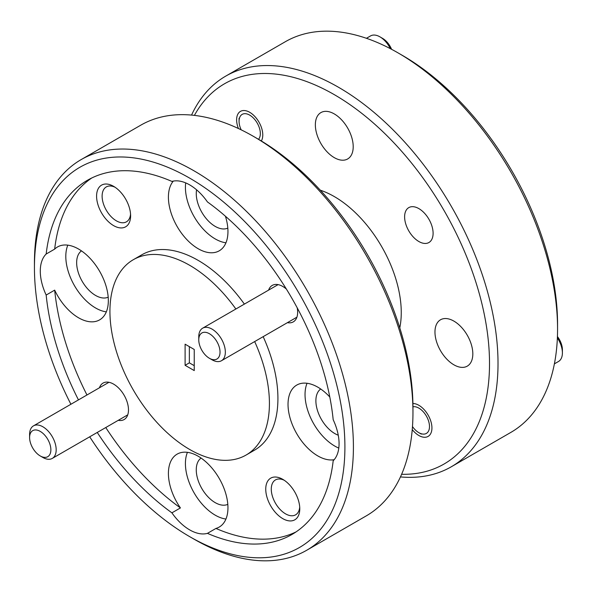 <?xml version="1.0" encoding="UTF-8"?>
<svg xmlns="http://www.w3.org/2000/svg" width="592" height="592" viewBox="0 0 592 592"><rect width="100%" height="100%" fill="white"/><g stroke="black" fill="none" stroke-linecap="round" stroke-linejoin="round"><path stroke-width="0.89" d="M89.703 436.807A219.536 126.747 -120 0 0 189.669 536.641A219.536 126.747 -120 0 0 344.907 447.012A219.536 126.747 -120 0 0 189.677 178.133A219.536 126.747 -120 0 0 34.44 267.762A219.536 126.747 -120 0 0 70.907 404.255M193.924 539.09L189.669 536.641A219.536 126.747 -120 0 0 189.677 536.641L193.924 539.097A225.552 130.225 60 0 1 193.924 539.09L193.924 539.09A225.552 130.225 60 0 0 306.7 550.264L366.248 515.891A225.552 130.225 -120 0 0 412.957 412.639A225.552 130.225 -120 0 0 253.472 136.389L253.472 136.389A225.552 130.225 -120 0 0 140.696 125.223L81.148 159.596A225.552 130.225 60 0 1 193.924 170.77A225.552 130.225 60 0 1 341.273 369.526A225.552 130.225 60 0 1 306.7 550.264M402.331 55.359L398.076 52.91L402.323 55.359A219.536 126.747 60 0 1 402.331 55.359A219.536 126.747 60 0 1 557.56 324.238L557.56 329.152A225.552 130.225 -120 0 0 398.076 52.91A225.552 130.225 -120 0 0 398.076 52.903A225.552 130.225 -120 0 0 285.3 41.736L225.752 76.109A225.552 130.225 60 0 1 338.528 87.283A225.552 130.225 60 0 1 485.877 286.04A225.552 130.225 60 0 1 451.304 466.777A225.552 130.225 60 0 1 400.451 476.915M451.304 466.777L510.852 432.404A225.552 130.225 -120 0 0 557.56 329.152M418.862 241.521A20.15 11.633 60 0 1 405.698 223.761A20.15 11.633 60 0 1 408.783 207.614A20.15 11.633 60 0 1 418.862 208.613A20.15 11.633 60 0 1 432.019 226.373A20.15 11.633 60 0 1 428.934 242.513A20.15 11.633 60 0 1 418.862 241.521M412.92 403.515A18.493 10.678 60 0 1 418.862 405.298A18.493 10.678 60 0 1 430.939 421.6A18.493 10.678 60 0 1 428.105 436.415A18.493 10.678 60 0 1 418.862 435.505A18.493 10.678 60 0 1 412.247 429.614M238.413 128.523A18.493 10.678 60 0 1 240.448 111.385A18.493 10.678 60 0 1 249.698 112.302A18.493 10.678 60 0 1 261.346 140.985M453.894 364.813A26.766 15.451 60 0 1 436.408 341.229A26.766 15.451 60 0 1 440.515 319.784A26.766 15.451 60 0 1 453.894 321.108A26.766 15.451 60 0 1 471.38 344.692A26.766 15.451 60 0 1 467.28 366.137A26.766 15.451 60 0 1 453.894 364.813M334.28 157.635A26.766 15.451 60 0 1 316.794 134.044A26.766 15.451 60 0 1 320.894 112.598A26.766 15.451 60 0 1 334.28 113.923A26.766 15.451 60 0 1 351.766 137.507A26.766 15.451 60 0 1 347.659 158.959A26.766 15.451 60 0 1 334.28 157.635M282.761 479.335A24.057 13.89 -120 0 0 265.749 489.155A24.057 13.89 -120 0 0 282.761 518.622A24.057 13.89 -120 0 0 299.774 508.802A24.057 13.89 -120 0 0 282.761 479.335L282.761 479.335M284.204 480.238A20.15 11.633 -120 0 0 275.45 479.927A20.15 11.633 -120 0 0 272.364 496.074A20.15 11.633 -120 0 0 285.529 513.834A20.15 11.633 -120 0 0 295.6 514.833A20.15 11.633 -120 0 0 299.715 507.092M113.597 186.332A24.057 13.89 -120 0 0 96.585 196.152A24.057 13.89 -120 0 0 113.597 225.619A24.057 13.89 -120 0 0 130.61 215.799A24.057 13.89 -120 0 0 113.597 186.332L113.597 186.332M115.04 187.235A20.15 11.633 -120 0 0 106.286 186.931A20.15 11.633 -120 0 0 103.2 203.078A20.15 11.633 -120 0 0 116.365 220.831A20.15 11.633 -120 0 0 126.436 221.83A20.15 11.633 -120 0 0 130.551 214.097M286.35 289.029A21.053 12.151 -120 0 0 282.761 286.454L282.761 286.454A21.053 12.151 -120 0 0 268.627 290.102M118.252 420.327A21.053 12.151 -120 0 0 128.486 409.908A21.053 12.151 -120 0 0 113.597 384.119L113.597 384.119A21.053 12.151 -120 0 0 99.456 387.767M320.701 389.003A26.766 15.451 -120 0 0 317.534 410.663A26.766 15.451 -120 0 0 334.806 433.566A26.766 15.451 -120 0 0 338.247 435.194M329.788 396.995A42.106 24.309 -120 0 0 317.8 387.161A42.106 24.309 -120 0 0 296.747 385.074A42.106 24.309 -120 0 0 290.295 418.81A42.106 24.309 -120 0 0 317.8 455.914A42.106 24.309 -120 0 0 334.162 459.703M307.048 383.276A42.106 24.309 -120 0 0 334.806 446.094A42.106 24.309 -120 0 0 338.794 448.085M196.581 189.81A26.766 15.451 -120 0 0 215.192 226.388A26.766 15.451 -120 0 0 227.809 228.105M173.308 181.1A42.106 24.309 -120 0 0 171.976 215.532A42.106 24.309 -120 0 0 198.179 248.729A42.106 24.309 -120 0 0 219.232 250.816A42.106 24.309 -120 0 0 225.434 216.243M97.251 432.449A204.499 118.067 -120 0 0 171.909 512.842A42.106 24.309 -120 0 0 189.677 529.884A42.106 24.309 -120 0 0 207.437 533.355A204.499 118.067 -120 0 0 291.923 534.487A204.499 118.067 -120 0 0 333.185 460.754A42.106 24.309 -120 0 0 333.185 419.728A204.499 118.067 -120 0 0 207.437 201.931A42.106 24.309 -120 0 0 189.677 184.889A42.106 24.309 -120 0 0 171.909 181.418A204.499 118.067 -120 0 0 87.424 180.286A204.499 118.067 -120 0 0 46.169 254.02A42.106 24.309 -120 0 0 46.169 295.045A204.499 118.067 -120 0 0 78.455 399.896M185.688 182.898A42.106 24.309 -120 0 0 215.192 238.909A42.106 24.309 -120 0 0 225.944 242.794M81.467 250.882A26.766 15.451 -120 0 0 78.299 272.542A26.766 15.451 -120 0 0 95.578 295.445A26.766 15.451 -120 0 0 108.195 297.169M46.169 295.045L54.671 290.132A42.106 24.309 -120 0 0 78.566 317.793A42.106 24.309 -120 0 0 99.611 319.88A42.106 24.309 -120 0 0 106.072 286.143A42.106 24.309 -120 0 0 78.566 249.04A42.106 24.309 -120 0 0 57.513 246.953A42.106 24.309 -120 0 0 54.671 249.114L46.169 254.02M67.814 245.155A42.106 24.309 -120 0 0 95.578 307.973A42.106 24.309 -120 0 0 106.323 311.858M201.088 458.06A26.766 15.451 -120 0 0 197.913 479.727A26.766 15.451 -120 0 0 215.192 502.63A26.766 15.451 -120 0 0 227.809 504.347M171.909 512.842L180.419 507.929A42.106 24.309 -120 0 1 177.126 454.138A42.106 24.309 -120 0 1 198.179 456.225A42.106 24.309 -120 0 1 225.685 493.321A42.106 24.309 -120 0 1 219.232 527.058A42.106 24.309 -120 0 1 215.939 528.441L207.437 533.355M187.427 452.332A42.106 24.309 -120 0 0 215.192 515.151A42.106 24.309 -120 0 0 225.944 519.043M235.875 309.009A112.776 65.113 -120 0 0 189.677 265.305A112.776 65.113 -120 0 0 133.289 259.718A112.776 65.113 -120 0 0 116.002 350.087A112.776 65.113 -120 0 0 189.677 449.469A112.776 65.113 -120 0 0 246.065 455.056L254.567 450.142A112.776 65.113 -120 0 0 263.174 336.656M244.378 304.096A112.776 65.113 -120 0 0 198.179 260.391A112.776 65.113 -120 0 0 141.791 254.812L133.289 259.718M246.065 455.056A112.776 65.113 -120 0 0 254.671 341.562M401.62 474.288A219.536 126.747 -120 0 0 485.625 321.397A219.536 126.747 -120 0 0 334.28 94.646A219.536 126.747 -120 0 0 194.413 115.388M257.727 138.846L253.472 136.389L257.72 138.846A219.536 126.747 60 0 1 257.727 138.846A219.536 126.747 60 0 1 412.957 407.725L412.957 412.639M320.316 190.202A94.72 54.686 60 0 1 334.28 196.559A94.72 54.686 60 0 1 399.785 327.842M194.243 365.671L189.351 362.852L189.351 346.646M185.104 365.308L185.104 344.189L194.243 349.465L194.243 370.585L185.104 365.308L189.351 362.852M91.767 177.985A204.499 118.067 -120 0 0 54.671 249.114M54.671 290.132A204.499 118.067 -120 0 0 86.965 394.982M105.761 427.542A204.499 118.067 -120 0 0 180.419 507.929M191.549 115.085A225.552 130.225 60 0 1 225.752 76.109M34.44 267.762L34.44 262.848A225.552 130.225 60 0 1 81.148 159.596M215.939 528.441A204.499 118.067 -120 0 0 296.089 531.882M287.416 322.655A21.053 12.151 -120 0 0 297.65 312.236A21.053 12.151 -120 0 0 297.206 307.84M42.89 457.483L40.234 455.944A15.037 8.68 -120 0 0 50.868 449.809A15.037 8.68 -120 0 0 40.234 431.39A15.037 8.68 -120 0 0 29.6 437.525A15.037 8.68 -120 0 0 40.234 455.944L42.89 457.483A18.796 10.848 60 0 0 52.288 458.408A18.796 10.848 60 0 0 55.167 443.349A18.796 10.848 60 0 0 42.89 426.788A18.796 10.848 60 0 0 33.492 425.855A18.796 10.848 60 0 0 29.6 434.461L29.6 437.525M220.032 352.136A15.037 8.68 -120 0 0 209.398 333.718A15.037 8.68 -120 0 0 198.764 339.86L198.764 336.789A18.796 10.848 60 0 1 202.656 328.183A18.796 10.848 60 0 1 217.138 333.222A18.796 10.848 60 0 1 225.345 352.136A18.796 10.848 60 0 1 221.452 360.743A18.796 10.848 60 0 1 212.054 359.81L209.398 358.278A15.037 8.68 -120 0 0 220.032 352.136M198.764 339.86A15.037 8.68 -120 0 0 209.398 358.278M258.541 139.32A15.037 8.68 -120 0 0 259.074 127.021A15.037 8.68 -120 0 0 249.698 115.122A15.037 8.68 -120 0 0 239.064 121.264A15.037 8.68 -120 0 0 241.188 129.848M390.35 48.662A18.796 10.848 -120 0 0 379.946 36.852L382.602 38.391A15.037 8.68 60 0 1 391.601 49.321M382.602 38.391L379.946 36.852A18.796 10.848 -120 0 0 370.548 35.927L366.433 38.295M412.483 426.551A15.037 8.68 -120 0 0 418.862 432.678A15.037 8.68 -120 0 0 429.489 426.543A15.037 8.68 -120 0 0 423.872 412.469A15.037 8.68 -120 0 0 412.957 406.778M557.435 336.545A15.037 8.68 60 0 1 562.4 349.805L562.4 352.876A18.796 10.848 -120 0 0 557.375 337.958M554.393 363.858L558.508 361.483A18.796 10.848 -120 0 0 562.4 352.876M127.739 414.851L52.288 458.408M108.943 382.299L33.492 425.855M278.107 284.626L202.656 328.183M296.903 317.186L221.452 360.743M239.064 121.264L239.064 118.193M418.862 432.678L421.304 434.091"/></g></svg>
